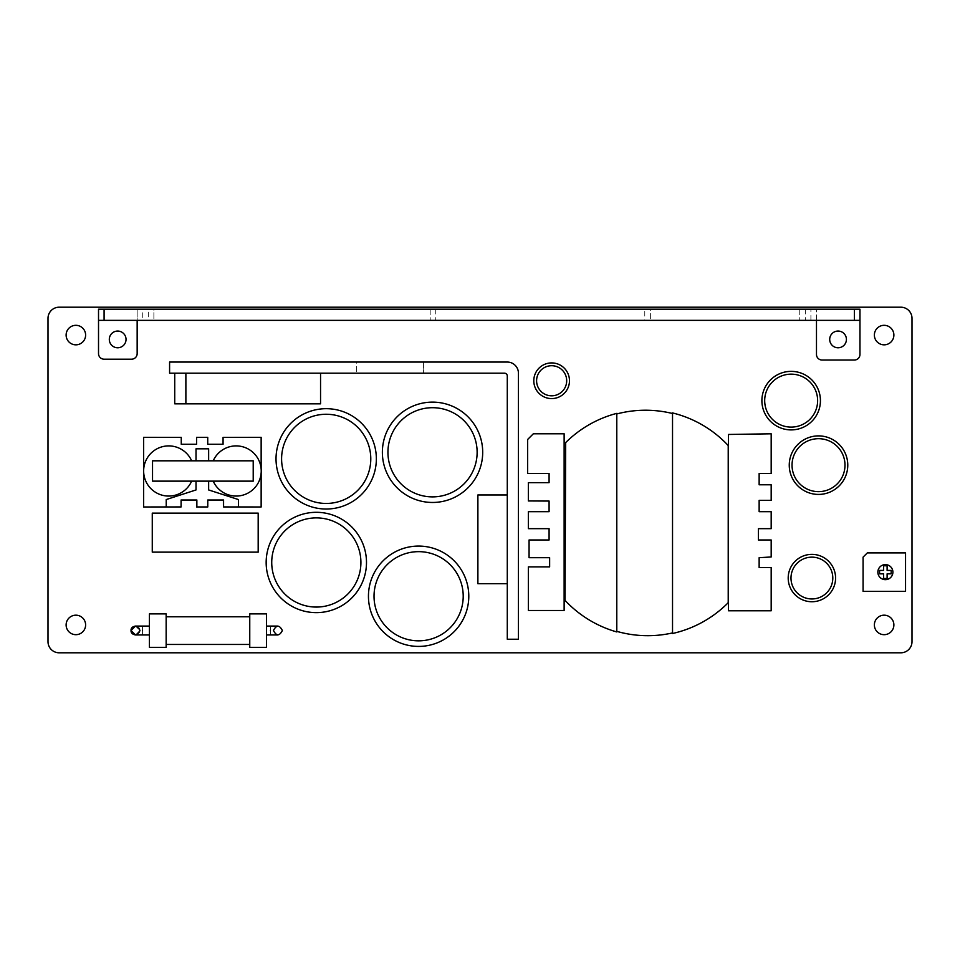 <?xml version="1.0" encoding="UTF-8"?>
<svg xmlns="http://www.w3.org/2000/svg" width="960" height="960" viewBox="0 0 960 960"><rect width="100%" height="100%" fill="white"/><g stroke="black" fill="none" stroke-linecap="round" stroke-linejoin="round"><path stroke-width="0.72" stroke-dasharray="4.8 3.6" d="M149.424 613.896L149.424 647.34M149.424 630.504C149.424 636.24 149.424 636.24 149.424 630.504C149.424 636.24 149.424 636.24 149.424 630.504C149.424 624.768 149.424 624.768 149.424 630.504C149.424 624.768 149.424 624.768 149.424 630.504M166.152 613.896L166.152 647.34M266.484 613.896L266.484 647.34M249.756 613.896L249.756 647.34M166.152 644.448L166.152 616.776L166.152 644.448M249.756 644.448L249.756 616.776L249.756 644.448M266.484 630.504C266.484 636.24 266.484 636.24 266.484 630.504C266.484 636.24 266.484 636.24 266.484 630.504C266.484 624.768 266.484 624.768 266.484 630.504C266.484 624.768 266.484 624.768 266.484 630.504M320.556 373.2L504.504 373.2A2.784 2.784 0 0 1 507.288 375.996L507.288 494.964L477.888 494.964L477.888 583.704L507.288 583.704L507.288 639.24L518.436 639.24L518.436 373.2A11.148 11.148 0 0 0 507.288 362.052L423.432 362.052L423.432 373.2L423.432 362.052L356.64 362.052L356.64 373.2L356.64 362.052L169.584 362.052L169.584 373.2L174.732 373.2L174.732 403.824L320.556 403.824L320.556 373.2L174.732 373.2M644.784 309.204L153.888 309.204L153.888 320.364L810.912 320.364L810.912 309.204L650.364 309.204L650.364 320.364L650.364 309.204L644.784 309.204L644.784 320.364M430.176 309.204L430.176 320.364L430.176 309.204M799.764 309.204L799.764 320.364L799.764 309.204M816.48 320.364L816.48 309.204L816.48 320.364L859.956 320.364M859.956 354.468A5.58 5.58 0 0 1 854.376 360.036L822.06 360.036A5.58 5.58 0 0 1 816.48 354.468M859.956 309.204L816.48 309.204M104.088 359.184L131.592 359.184A5.58 5.58 0 0 0 137.16 353.616L137.16 309.204L98.52 309.204L98.52 353.616A5.58 5.58 0 0 0 104.088 359.184M376.356 458.856A50.172 50.172 0 0 0 326.196 408.684A50.172 50.172 0 0 0 276.024 458.856A50.172 50.172 0 0 0 326.196 509.028A50.172 50.172 0 0 0 376.356 458.856M482.7 452.292A50.172 50.172 0 0 0 432.54 402.12A50.172 50.172 0 0 0 382.368 452.292A50.172 50.172 0 0 0 432.54 502.464A50.172 50.172 0 0 0 482.7 452.292M366.492 562.476A50.172 50.172 0 0 0 316.32 512.304A50.172 50.172 0 0 0 266.16 562.476A50.172 50.172 0 0 0 316.32 612.636A50.172 50.172 0 0 0 366.492 562.476M468.792 596.244A50.172 50.172 0 0 0 418.62 546.072A50.172 50.172 0 0 0 368.448 596.244A50.172 50.172 0 0 0 418.62 646.416A50.172 50.172 0 0 0 468.792 596.244M569.472 380.76A17.832 17.832 0 0 0 551.64 362.916A17.832 17.832 0 0 0 533.796 380.76A17.832 17.832 0 0 0 551.64 398.592A17.832 17.832 0 0 0 569.472 380.76M820.428 400.632A29.268 29.268 0 0 0 791.16 371.364A29.268 29.268 0 0 0 761.892 400.632A29.268 29.268 0 0 0 791.16 429.9A29.268 29.268 0 0 0 820.428 400.632M847.776 465.156A29.268 29.268 0 0 0 818.508 435.888A29.268 29.268 0 0 0 789.252 465.156A29.268 29.268 0 0 0 818.508 494.424A29.268 29.268 0 0 0 847.776 465.156M728.424 434.46L728.424 610.776L771.18 610.788L771.18 567.6L759.144 567.6L759.144 557.688L771.18 556.98L771.18 539.988L758.436 539.988L758.436 528.66L771.18 528.66L771.18 511.68L759.144 511.68L759.144 500.352L771.18 500.352L771.18 484.776L759.144 484.776L759.144 473.448L771.18 473.448L771.18 433.8L728.424 434.46M527.652 439.464L527.652 473.448L549.084 473.448L549.084 482.652L528.36 482.652L528.36 500.952L549.084 501.06L549.084 511.68L528.36 511.68L528.36 528.66L549.084 528.66L549.084 539.988L529.068 539.988L529.068 557.688L549.636 557.688L549.636 566.892L528.36 566.892L528.36 610.476L564.132 610.476L564.132 433.776L533.352 433.776L527.652 439.464M728.22 445.536A113.292 113.292 0 0 0 672.408 412.908L672.276 413.448A112.74 112.74 0 0 0 617.088 413.868L616.944 413.328A113.292 113.292 0 0 0 565.68 442.572L565.032 600.384A113.292 113.292 0 0 0 616.788 631.944L616.944 631.404A112.74 112.74 0 0 0 672.408 632.964L672.528 633.504A113.292 113.292 0 0 0 728.22 602.7L728.22 445.536M152.268 513.12L152.268 552.144L258.18 552.144L258.18 513.12L152.268 513.12M835.584 578.052A23.688 23.688 0 0 0 811.896 554.364A23.688 23.688 0 0 0 788.196 578.052A23.688 23.688 0 0 0 811.896 601.74A23.688 23.688 0 0 0 835.584 578.052M863.076 591.36L905.544 591.36L905.544 552.9L867.324 552.9L863.076 557.148L863.076 591.36M261.144 506.988L261.144 437.316L223.068 437.388L223.068 444.276L207.732 444.276L207.732 437.34L196.584 437.34L196.584 444.276L181.26 444.276L181.26 437.388L143.64 437.316L143.64 506.988M167.688 506.94L181.26 506.916L181.26 500.028M196.584 500.028L196.584 506.964M207.78 506.952L207.78 499.992M223.056 500.028L223.068 506.916L236.796 506.94M135.492 634.944L139.944 630.504L135.492 626.064C138.6 626.616 140.088 628.104 139.956 630.504C140.088 632.904 138.6 634.38 135.492 634.944M66.12 624.936A9.756 9.756 0 0 0 75.864 634.68A9.756 9.756 0 0 0 85.62 624.936A9.756 9.756 0 0 0 75.864 615.18A9.756 9.756 0 0 0 66.12 624.936M48 318.348A11.148 11.148 0 0 1 59.148 307.2L900.852 307.2A11.148 11.148 0 0 1 912 318.348L912 641.652A11.148 11.148 0 0 1 900.852 652.8L59.148 652.8A11.148 11.148 0 0 1 48 641.652L48 318.348M846.42 339.42A8.364 8.364 0 0 0 838.068 331.056A8.364 8.364 0 0 0 829.704 339.42A8.364 8.364 0 0 0 838.068 347.772A8.364 8.364 0 0 0 846.42 339.42M126.036 339.42A8.364 8.364 0 0 0 117.672 331.056A8.364 8.364 0 0 0 109.308 339.42A8.364 8.364 0 0 0 117.672 347.772A8.364 8.364 0 0 0 126.036 339.42M893.88 335.076A9.756 9.756 0 0 0 884.124 325.32A9.756 9.756 0 0 0 874.368 335.076A9.756 9.756 0 0 0 884.124 344.832A9.756 9.756 0 0 0 893.88 335.076M893.88 624.936A9.756 9.756 0 0 0 884.124 615.18A9.756 9.756 0 0 0 874.368 624.936A9.756 9.756 0 0 0 884.124 634.68A9.756 9.756 0 0 0 893.88 624.936M85.62 335.076A9.756 9.756 0 0 0 75.864 325.32A9.756 9.756 0 0 0 66.12 335.076A9.756 9.756 0 0 0 75.864 344.832A9.756 9.756 0 0 0 85.62 335.076M98.52 320.364L137.16 320.364L137.16 309.204M148.308 320.364L142.74 320.364L142.74 309.204L148.308 309.204L148.308 320.364L153.888 320.364L153.888 309.204L148.308 309.204M507.288 583.704L507.288 494.964M672.528 633.504L672.528 412.932M616.788 413.364L616.788 631.944M892.896 572.136A7.524 7.524 0 0 0 885.372 564.612A7.524 7.524 0 0 0 877.848 572.136A7.524 7.524 0 0 0 885.372 579.66A7.524 7.524 0 0 0 892.896 572.136M879.576 570.408L879.576 573.852L883.632 573.852L883.632 578.484L887.112 578.484L887.112 573.852L891.168 573.852L891.168 570.408L887.112 570.408L887.112 565.788L883.632 565.788L883.632 570.408L879.576 570.408M223.572 499.992L223.572 506.928L238.44 506.952L238.44 499.56L208.644 489.948L208.644 481.14L213.216 481.14A25.08 25.08 0 0 0 261.144 473.112L261.144 468.852A25.08 25.08 0 0 0 213.216 460.812L208.644 460.812L208.644 448.824L196.02 448.824L196.02 460.812L191.652 460.812A25.08 25.08 0 0 0 143.64 470.976L143.64 470.976A25.08 25.08 0 0 0 191.652 481.14L196.02 481.14L196.02 489.948L166.224 499.56L166.224 506.952L181.092 506.928L181.092 499.992M196.02 481.14L208.644 481.14M196.02 460.812L208.644 460.812M191.652 460.812L152.532 460.812L152.532 481.14L191.652 481.14M213.216 481.14L253.212 481.14L253.212 460.812L213.216 460.812M270.444 630.504C270.444 636.24 270.444 636.24 270.444 630.504C270.444 624.768 270.444 624.768 270.444 630.504M805.332 309.204L805.332 320.364M435.756 309.204L435.756 320.364M142.536 630.504C142.536 624.768 142.536 624.768 142.536 630.504C142.536 636.24 142.536 636.24 142.536 630.504"/><path stroke-width="1.44" d="M149.424 630.612L149.424 613.896L166.152 613.896L166.152 647.34L149.424 647.34L149.424 630.612M266.484 630.612L266.484 613.896L249.756 613.896L249.756 647.34L266.484 647.34L266.484 630.612M166.152 616.776L249.756 616.776M166.152 644.448L249.756 644.448M282.372 630.504C279.396 624.768 276.42 624.768 273.456 630.504C276.42 636.24 279.396 636.24 282.372 630.504L282.372 630.504C279.396 624.768 276.42 624.768 273.456 630.504C276.42 636.24 279.396 636.24 282.372 630.504M59.148 307.2A11.148 11.148 0 0 0 48 318.348L48 641.652A11.148 11.148 0 0 0 59.148 652.8L900.852 652.8A11.148 11.148 0 0 0 912 641.652L912 318.348A11.148 11.148 0 0 0 900.852 307.2L59.148 307.2M816.48 354.468L816.48 320.364L816.48 354.468A5.58 5.58 0 0 0 822.06 360.036L854.376 360.036A5.58 5.58 0 0 0 859.956 354.468L859.956 320.364L854.376 320.364L854.376 309.204L859.956 309.204L859.956 354.468M261.144 468.852L261.144 437.316L223.068 437.388L223.068 444.276L207.732 444.276L207.732 437.34L196.584 437.34L196.584 444.276L181.26 444.276L181.26 437.388L143.64 437.316L143.64 506.988L167.688 506.94M181.26 500.028L196.584 500.028M143.64 506.988L181.092 506.94L181.092 499.992L196.86 499.992L196.584 506.964L207.732 506.964M207.78 500.028L223.056 500.028M236.796 506.94L261.144 506.988L261.144 473.112M131.028 630.504L135.492 634.944C132.396 634.38 130.908 632.904 131.04 630.504L131.028 630.504C134.004 624.768 136.98 624.768 139.944 630.504C136.98 636.24 134.004 636.24 131.028 630.504C130.908 628.104 132.396 626.616 135.492 626.064L131.028 630.504M893.88 335.076A9.756 9.756 0 0 0 884.124 325.32A9.756 9.756 0 0 0 874.368 335.076A9.756 9.756 0 0 0 884.124 344.832A9.756 9.756 0 0 0 893.88 335.076M893.88 624.936A9.756 9.756 0 0 0 884.124 615.18A9.756 9.756 0 0 0 874.368 624.936A9.756 9.756 0 0 0 884.124 634.68A9.756 9.756 0 0 0 893.88 624.936M85.62 335.076A9.756 9.756 0 0 0 75.864 325.32A9.756 9.756 0 0 0 66.12 335.076A9.756 9.756 0 0 0 75.864 344.832A9.756 9.756 0 0 0 85.62 335.076M66.12 624.936A9.756 9.756 0 0 0 75.864 634.68A9.756 9.756 0 0 0 85.62 624.936A9.756 9.756 0 0 0 75.864 615.18A9.756 9.756 0 0 0 66.12 624.936M846.42 339.42A8.364 8.364 0 0 0 838.068 331.056A8.364 8.364 0 0 0 829.704 339.42A8.364 8.364 0 0 0 838.068 347.772A8.364 8.364 0 0 0 846.42 339.42M854.376 309.204L98.52 309.204L98.52 353.616A5.58 5.58 0 0 0 104.088 359.184L131.592 359.184A5.58 5.58 0 0 0 137.16 353.616L137.16 320.364L142.74 320.364M126.036 339.42A8.364 8.364 0 0 0 117.672 331.056A8.364 8.364 0 0 0 109.308 339.42A8.364 8.364 0 0 0 117.672 347.772A8.364 8.364 0 0 0 126.036 339.42M142.74 309.204L137.16 309.204M816.48 309.204L810.912 309.204M104.088 309.204L104.088 320.364L98.52 320.364M104.088 320.364L854.376 320.364M810.912 320.364L816.48 320.364M859.956 320.364L859.956 309.204M169.584 373.2L504.504 373.2A2.784 2.784 0 0 1 507.288 375.996L507.288 639.24L518.436 639.24L518.436 373.2A11.148 11.148 0 0 0 507.288 362.052L169.584 362.052L169.584 373.2M507.288 494.964L477.888 494.964L477.888 583.704L507.288 583.704M185.88 373.2L185.88 403.824L320.556 403.824L320.556 373.2M185.88 403.824L174.732 403.824L174.732 373.2M376.356 458.856A50.172 50.172 0 0 0 326.196 408.684A50.172 50.172 0 0 0 276.024 458.856A50.172 50.172 0 0 0 326.196 509.028A50.172 50.172 0 0 0 376.356 458.856A50.172 50.172 0 0 0 326.196 408.684A50.172 50.172 0 0 0 276.024 458.856M468.792 596.244A50.172 50.172 0 0 0 418.62 546.072A50.172 50.172 0 0 0 368.448 596.244A50.172 50.172 0 0 0 418.62 646.416A50.172 50.172 0 0 0 468.792 596.244M366.492 562.476A50.172 50.172 0 0 0 316.32 512.304A50.172 50.172 0 0 0 266.16 562.476A50.172 50.172 0 0 0 316.32 612.636A50.172 50.172 0 0 0 366.492 562.476M482.7 452.292A50.172 50.172 0 0 0 432.54 402.12A50.172 50.172 0 0 0 382.368 452.292A50.172 50.172 0 0 0 432.54 502.464A50.172 50.172 0 0 0 482.7 452.292M569.472 380.76A17.832 17.832 0 0 0 551.64 362.916A17.832 17.832 0 0 0 533.796 380.76A17.832 17.832 0 0 0 551.64 398.592A17.832 17.832 0 0 0 569.472 380.76A17.832 17.832 0 0 0 551.64 362.916A17.832 17.832 0 0 0 533.796 380.76M820.428 400.632A29.268 29.268 0 0 0 791.16 371.364A29.268 29.268 0 0 0 761.892 400.632A29.268 29.268 0 0 0 791.16 429.9A29.268 29.268 0 0 0 820.428 400.632A29.268 29.268 0 0 0 791.16 371.364A29.268 29.268 0 0 0 761.892 400.632M847.776 465.156A29.268 29.268 0 0 0 818.508 435.888A29.268 29.268 0 0 0 789.252 465.156A29.268 29.268 0 0 0 818.508 494.424A29.268 29.268 0 0 0 847.776 465.156M728.424 434.46L728.424 610.776L771.18 610.788L771.18 567.6L759.144 567.6L759.144 557.688L771.18 556.98L771.18 539.988L758.436 539.988L758.436 528.66L771.18 528.66L771.18 511.68L759.144 511.68L759.144 500.352L771.18 500.352L771.18 484.776L759.144 484.776L759.144 473.448L771.18 473.448L771.18 433.8L728.424 434.46M527.652 439.464L527.652 473.448L549.084 473.448L549.084 482.652L528.36 482.652L528.36 500.952L549.084 501.06L549.084 511.68L528.36 511.68L528.36 528.66L549.084 528.66L549.084 539.988L529.068 539.988L529.068 557.688L549.636 557.688L549.636 566.892L528.36 566.892L528.36 610.476L564.132 610.476L564.132 433.776L533.352 433.776L527.652 439.464M616.788 631.944L616.944 631.404A112.74 112.74 0 0 0 672.408 632.964L672.528 633.504A113.292 113.292 0 0 0 728.22 602.7L728.22 445.536A113.292 113.292 0 0 0 672.528 412.932A113.292 113.292 0 0 0 672.408 412.908L672.276 413.448A112.74 112.74 0 0 0 617.088 413.868L616.944 413.328A113.292 113.292 0 0 0 616.788 413.364A113.292 113.292 0 0 0 565.68 442.572L565.032 600.384A113.292 113.292 0 0 0 616.788 631.944L616.788 413.364M672.528 633.504L672.528 412.932M152.268 513.12L152.268 552.144L258.18 552.144L258.18 513.12L152.268 513.12M835.584 578.052A23.688 23.688 0 0 0 811.896 554.364A23.688 23.688 0 0 0 788.196 578.052A23.688 23.688 0 0 0 811.896 601.74A23.688 23.688 0 0 0 835.584 578.052A23.688 23.688 0 0 0 811.896 554.364A23.688 23.688 0 0 0 788.196 578.052M863.076 591.36L905.544 591.36L905.544 552.9L867.324 552.9L863.076 557.148L863.076 591.36M892.896 572.136A7.524 7.524 0 0 0 885.372 564.612A7.524 7.524 0 0 0 877.848 572.136A7.524 7.524 0 0 0 885.372 579.66A7.524 7.524 0 0 0 892.896 572.136M879.576 570.408L879.576 573.852L883.632 573.852L883.632 578.484L887.112 578.484L887.112 573.852L891.168 573.852L891.168 570.408L887.112 570.408L887.112 565.788L883.632 565.788L883.632 570.408L879.576 570.408M213.216 481.14A25.08 25.08 0 0 0 251.58 490.752A25.08 25.08 0 0 0 251.58 451.212A25.08 25.08 0 0 0 213.216 460.812M181.092 499.992L181.092 506.928M196.584 506.964L196.86 499.992L196.86 506.964L207.78 506.952L207.78 499.992L223.572 499.992L223.572 506.94L261.144 506.988M223.572 506.928L223.572 499.992M208.644 460.812L208.644 448.824L196.02 448.824L196.02 460.812M196.02 481.14L196.02 489.948L166.224 499.56L166.224 506.94M238.44 506.94L238.44 499.56L208.644 489.948L208.644 481.14M152.532 481.14L253.212 481.14L253.212 460.812L152.532 460.812L152.532 481.14M191.652 460.812A25.08 25.08 0 0 0 153.288 451.212A25.08 25.08 0 0 0 153.288 490.752A25.08 25.08 0 0 0 191.652 481.14M270.444 630.504C270.444 636.24 270.444 636.24 270.444 630.504C270.444 624.768 270.444 624.768 270.444 630.504M370.788 458.856A44.592 44.592 0 0 0 326.196 414.264A44.592 44.592 0 0 0 281.592 458.856A44.592 44.592 0 0 0 326.196 503.448A44.592 44.592 0 0 0 370.788 458.856M463.212 596.244A44.592 44.592 0 0 0 418.62 551.652A44.592 44.592 0 0 0 374.028 596.244A44.592 44.592 0 0 0 418.62 640.836A44.592 44.592 0 0 0 463.212 596.244M360.912 562.476A44.592 44.592 0 0 0 316.32 517.884A44.592 44.592 0 0 0 271.728 562.476A44.592 44.592 0 0 0 316.32 607.068A44.592 44.592 0 0 0 360.912 562.476M477.132 452.292A44.592 44.592 0 0 0 432.54 407.7A44.592 44.592 0 0 0 387.936 452.292A44.592 44.592 0 0 0 432.54 496.884A44.592 44.592 0 0 0 477.132 452.292M566.688 380.76A15.048 15.048 0 0 0 551.64 365.712A15.048 15.048 0 0 0 536.592 380.76A15.048 15.048 0 0 0 551.64 395.808A15.048 15.048 0 0 0 566.688 380.76M817.632 400.632A26.472 26.472 0 0 0 791.16 374.148A26.472 26.472 0 0 0 764.688 400.632A26.472 26.472 0 0 0 791.16 427.104A26.472 26.472 0 0 0 817.632 400.632M844.992 465.156A26.472 26.472 0 0 0 818.508 438.684A26.472 26.472 0 0 0 792.036 465.156A26.472 26.472 0 0 0 818.508 491.64A26.472 26.472 0 0 0 844.992 465.156M832.8 578.052A20.904 20.904 0 0 0 811.896 557.148A20.904 20.904 0 0 0 790.992 578.052A20.904 20.904 0 0 0 811.896 598.956A20.904 20.904 0 0 0 832.8 578.052M142.536 630.504C142.536 624.768 142.536 624.768 142.536 630.504C142.536 636.24 142.536 636.24 142.536 630.504M277.908 634.944L266.484 634.944M277.908 626.064L266.484 626.064M149.424 626.064L135.492 626.064M135.492 634.944L149.424 634.944"/></g></svg>
